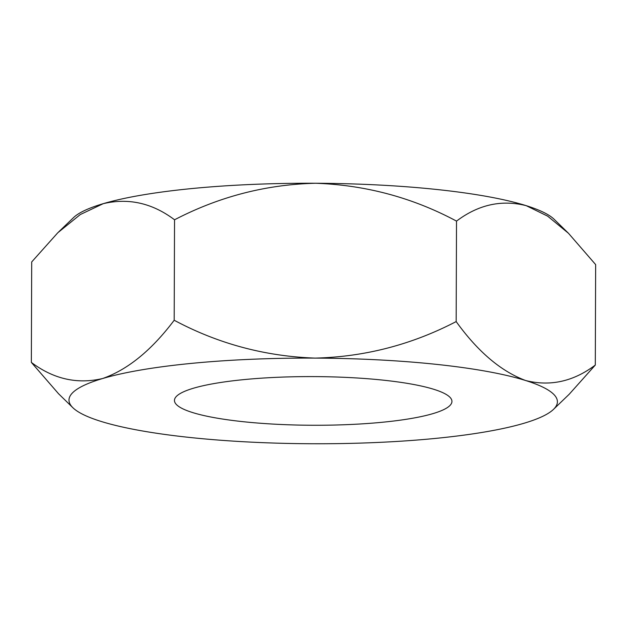 <?xml version="1.0" encoding="UTF-8"?>
<svg xmlns="http://www.w3.org/2000/svg" width="627" height="627" viewBox="0 0 627 627"><rect width="100%" height="100%" fill="white"/><g stroke="black" fill="none" stroke-linecap="round" stroke-linejoin="round"><path stroke-width="0.94" d="M244.734 379.531A138.747 24.328 0.2 0 1 451.942 401.413A138.747 24.328 0.2 0 1 381.655 422.324A138.747 24.328 0.2 0 1 174.455 400.441A138.747 24.328 0.2 0 1 244.734 379.531M72.873 407.715L58.546 393.74L31.35 362.406C53.507 379.084 77.27 384.461 102.64 378.52A244.209 42.824 -179.8 0 0 72.873 407.715A244.209 42.824 -179.8 0 0 100.79 421.336A244.209 42.824 -179.8 0 0 311.337 443.744A244.209 42.824 -179.8 0 0 433.688 438.587A244.209 42.824 -179.8 0 0 523.749 423.335A244.209 42.824 -179.8 0 0 553.469 409.392A244.209 42.824 -179.8 0 0 525.606 380.511C550.2 386.687 573.431 381.537 595.297 365.063L569.167 394.289L553.469 409.392M595.297 365.063L595.65 264.594L568.454 233.26L547.637 216.143L526.21 205.664C501.608 199.472 478.377 204.621 456.519 221.112C412.699 197.662 365.753 185.043 315.663 183.256A244.209 42.824 -179.8 0 0 193.312 188.413A244.209 42.824 -179.8 0 0 103.251 203.665L80.311 214.536L57.833 232.711L31.703 261.937L31.35 362.406M568.454 233.26L554.127 219.285A244.209 42.824 -179.8 0 0 526.21 205.664A244.209 42.824 -179.8 0 0 315.663 183.256C266.138 184.44 219.097 196.619 174.541 219.787L174.188 320.248C218.008 343.706 264.962 356.324 315.052 358.103C364.577 356.92 411.61 344.748 456.166 321.58C477.86 351.684 501.004 371.325 525.606 380.511A244.209 42.824 -179.8 0 0 315.052 358.103A244.209 42.824 -179.8 0 0 102.64 378.52C127.736 369.695 151.585 350.274 174.188 320.248M174.541 219.787C152.385 203.101 128.621 197.724 103.251 203.665A244.209 42.824 -179.8 0 0 73.531 217.608L58.648 231.927M456.519 221.112L456.166 321.58"/></g></svg>
